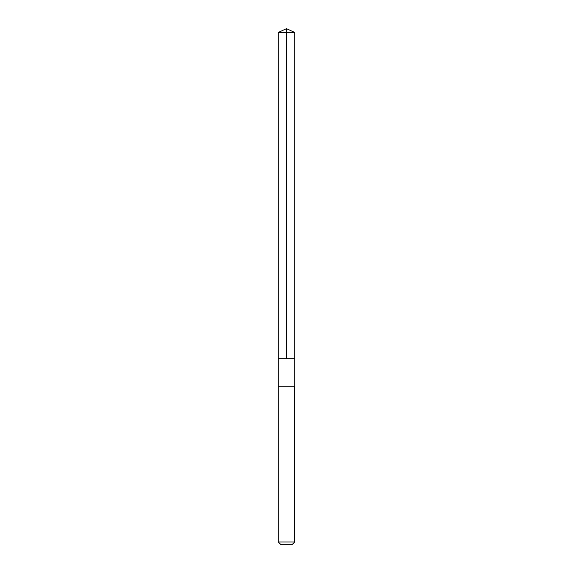 <?xml version="1.0" encoding="UTF-8"?>
<svg xmlns="http://www.w3.org/2000/svg" width="573" height="573" viewBox="0 0 573 573"><rect width="100%" height="100%" fill="white"/><g stroke="black" fill="none" stroke-linecap="round" stroke-linejoin="round"><path stroke-width="0.86" d="M278.249 358.698L294.751 358.698L294.751 32.496L278.249 32.496L278.249 358.698L294.751 358.698L294.751 386.202L278.249 386.202L278.249 358.698M294.723 386.202L278.249 386.202L278.249 541.965L294.723 541.965L294.723 386.202M294.751 541.965L292.366 544.35L280.634 544.35L278.249 541.965M286.5 358.698L286.5 28.65L278.249 32.496M286.5 28.65L294.751 32.496"/></g></svg>
